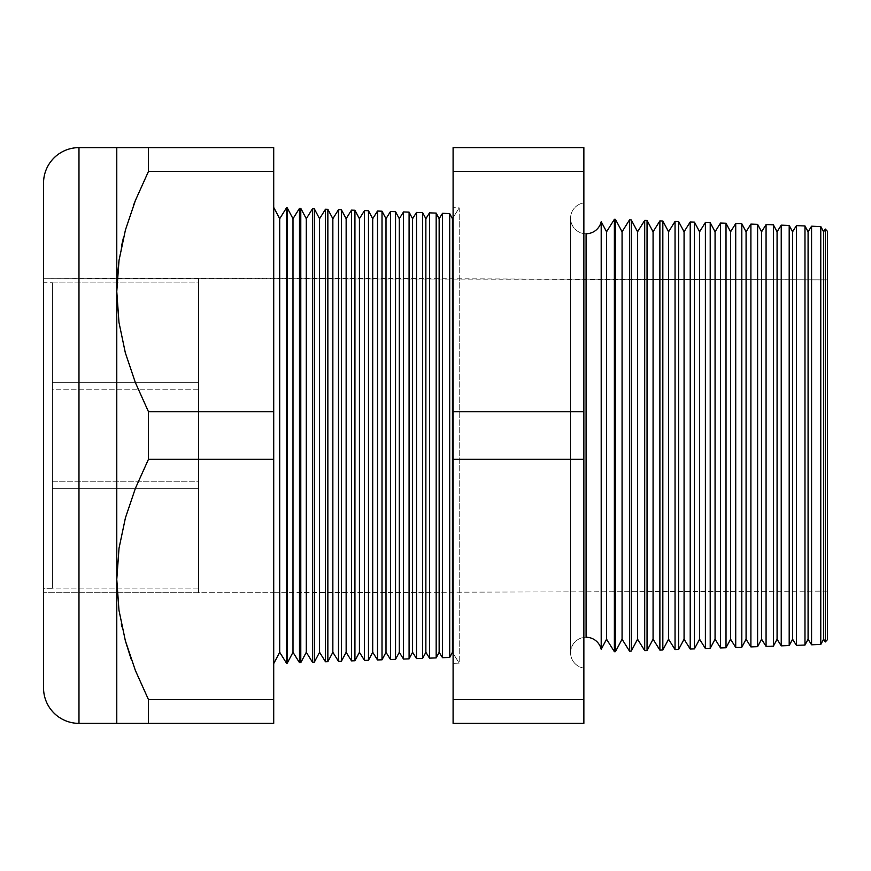 <?xml version="1.0" encoding="UTF-8"?>
<svg xmlns="http://www.w3.org/2000/svg" width="871" height="871" viewBox="0 0 871 871"><rect width="100%" height="100%" fill="white"/><g stroke="black" fill="none" stroke-linecap="round" stroke-linejoin="round"><path stroke-width="0.65" stroke-dasharray="4.36 3.27" d="M198.555 382.358L198.555 488.642L52.412 488.642L52.412 382.358L198.555 382.358L198.555 488.642L52.412 488.642L52.412 382.358L198.555 382.358L198.555 386.397L198.555 382.358L52.412 382.358L52.412 435.5L52.412 282.705L52.412 588.295L43.55 588.295L43.55 282.705L52.412 282.705L43.55 282.705L43.55 435.5L43.55 278.274L43.55 592.726L198.555 592.726L198.555 278.274L43.55 278.274L198.555 278.274L198.555 592.726L43.55 592.726L43.55 278.274L43.55 588.295L43.55 282.705L43.55 588.295L52.412 588.295L52.412 282.705L52.412 488.642L52.412 382.358L52.412 488.642L52.412 382.358L52.412 488.642L198.555 488.642L198.555 435.5L198.555 592.726L198.555 382.358L52.412 382.358L52.412 488.642L198.555 488.642L198.555 382.358M198.555 481.794L198.555 588.077L52.412 588.077L52.412 481.794L198.555 481.794L198.555 482.806L198.555 481.794L52.412 481.794L52.412 588.077L52.412 481.794L52.412 588.077L198.555 588.077L198.555 481.794M198.555 282.923L198.555 389.206L52.412 389.206L52.412 282.923L198.555 282.923L198.555 283.935L198.555 282.923L52.412 282.923L52.412 389.206L52.412 282.923L52.412 389.206L198.555 389.206L198.555 282.923M198.555 278.274L198.555 404.83L198.555 278.274M43.55 687.938L43.55 183.062L43.55 592.726L43.55 278.274L827.45 279.896L827.45 591.104L273.712 592.726L273.712 278.274L273.712 592.726L43.55 592.726L43.55 589.7L43.55 592.726L273.712 592.726L273.712 278.274L43.55 278.274L43.55 686.729M52.412 588.295L52.412 465.31L52.412 588.295M601.197 649.32L601.197 221.68L601.197 649.32M586.085 233.744L586.085 637.256L586.085 233.744A15.504 15.504 0 0 1 570.581 218.458A15.504 15.504 0 0 1 583.864 202.91L583.864 668.09A15.504 15.504 0 0 1 570.581 652.542A15.504 15.504 0 0 1 586.085 637.256A15.504 15.504 0 0 0 570.581 652.542A15.504 15.504 0 0 0 583.864 668.09L583.864 202.91A15.504 15.504 0 0 0 570.581 218.458A15.504 15.504 0 0 0 586.085 233.744M459.213 207.864L453.094 217.652L459.213 207.864L459.213 663.136L459.213 207.864L453.094 207.646L459.213 207.864L459.213 663.136L453.094 663.354L453.094 207.646L453.094 663.354L453.094 207.646L453.094 663.354L459.213 663.136L459.213 207.864M453.094 653.348L459.213 663.136L453.094 653.348M273.712 207.418L273.712 663.582L273.712 207.418M796.41 645.335L796.41 225.665L796.41 645.335M804.978 225.97L804.978 645.03L804.978 225.97M781.233 645.857L781.233 225.143L781.233 645.857M789.191 225.415L789.191 645.585L789.191 225.415M766.066 646.391L766.066 224.609L766.066 646.391M773.394 224.87L773.394 646.13M750.9 646.924L750.9 224.076L750.9 646.924M757.596 224.315L757.596 646.685L757.596 224.315M735.723 647.447L735.723 223.553L735.723 647.447M741.809 223.76L741.809 647.24M720.557 647.98L720.557 223.02L720.557 647.98M726.011 223.216L726.011 647.784L726.011 223.216M705.39 648.514L705.39 222.486L705.39 648.514M710.213 222.66L710.213 648.34L710.213 222.66M690.213 649.037L690.213 221.963L690.213 649.037M694.427 222.105L694.427 648.895L694.427 222.105M675.047 649.57L675.047 221.43L675.047 649.57M678.629 221.561L678.629 649.439L678.629 221.561M659.88 650.104L659.88 220.896L659.88 650.104M662.831 221.005L662.831 649.995L662.831 221.005M644.703 650.626L644.703 220.374L644.703 650.626M647.044 220.45L647.044 650.55L647.044 220.45M629.537 651.16L629.537 219.84L629.537 651.16M631.246 219.906L631.246 651.094L631.246 219.906M614.371 651.693L614.371 219.307L614.371 651.693M615.449 219.35L615.449 651.65L615.449 219.35M429.512 658.138L429.512 212.862L429.512 658.138M436.164 213.09L436.164 657.91L436.164 213.09M416.512 658.596L416.512 212.404L416.512 658.596M422.62 212.611L422.62 658.389L422.62 212.611M403.513 659.053L403.513 211.947L403.513 659.053M409.087 212.143L409.087 658.857L409.087 212.143M390.513 659.51L390.513 211.49L390.513 659.51M395.554 211.675L395.554 659.325L395.554 211.675M377.502 659.957L377.502 211.043L377.502 659.957M382.01 211.196L382.01 659.804L382.01 211.196M364.503 660.414L364.503 210.586L364.503 660.414M368.477 210.728L368.477 660.272L368.477 210.728M351.503 660.871L351.503 210.129L351.503 660.871M354.933 210.249L354.933 660.751L354.933 210.249M338.492 661.318L338.492 209.682L338.492 661.318M341.399 209.78L341.399 661.22L341.399 209.78M325.493 661.775L325.493 209.225L325.493 661.775M327.855 209.312L327.855 661.688L327.855 209.312M312.493 662.232L312.493 208.768L312.493 662.232M314.322 208.833L314.322 662.167L314.322 208.833M299.493 662.679L299.493 208.321L299.493 662.679M300.789 208.365L300.789 662.635L300.789 208.365M286.483 663.136L286.483 207.864L286.483 663.136M287.245 207.886L287.245 663.114L287.245 207.886M125.326 230.39L135.353 200.591L148.451 171.456L273.712 171.456L273.712 147.624L273.712 171.456L148.451 171.456L148.451 147.624L273.712 147.624L116.779 147.624L116.779 579.433L118.979 548.567L125.326 518.256L135.353 488.457L148.451 459.333L148.451 411.667L135.419 382.717L125.424 353.114L119.022 322.738L116.779 291.567L119.022 322.738L125.424 353.114L135.419 382.717L148.451 411.667L273.712 411.667L148.451 411.667L148.451 459.333L273.712 459.333L148.451 459.333L135.353 488.457L125.326 518.256L118.979 548.567L116.779 579.433L116.779 723.376L148.451 723.376L148.451 699.544L273.712 699.544L148.451 699.544L148.451 723.376L273.712 723.376L134.297 723.376M121.657 245.502L119 260.527L123.432 237.685M273.712 171.456L273.712 723.376L273.712 171.456M121.309 623.799L121.951 626.891M119.022 610.615L116.779 579.433L119.022 610.615M583.864 723.376L583.864 147.624L583.864 723.376L453.094 723.376L583.864 723.376M811.576 644.801L811.576 226.199L811.576 644.801M820.776 226.525L820.776 644.475L820.776 226.525M78.978 723.376L78.978 147.624L78.978 723.376M43.55 435.5L43.55 589.7L43.55 435.5M827.45 279.896L273.712 278.274L273.712 592.726L827.45 591.104L827.45 231.348L827.45 639.652L827.45 279.896M453.094 147.624L453.094 723.376L453.094 699.544L583.864 699.544L453.094 699.544L453.094 459.333L583.864 459.333L453.094 459.333L453.094 411.667L583.864 411.667L453.094 411.667L453.094 171.456L583.864 171.456L453.094 171.456L453.094 147.624L583.864 147.624L453.094 147.624M442.522 657.692L442.522 213.308L442.522 657.692M449.697 213.558L449.697 657.442L449.697 213.558M116.779 723.376L116.779 147.624M135.353 200.591L148.451 171.456L148.451 147.624L135.408 147.624M133.709 204.805L125.38 230.184M825.305 641.96L825.305 229.04L825.305 641.96M279.711 218.708L279.711 652.292L279.711 218.708M292.994 218.708L292.994 652.292L292.994 218.708M306.287 218.708L306.287 652.292L306.287 218.708M319.57 218.708L319.57 652.292L319.57 218.708M332.853 218.708L332.853 652.292L332.853 218.708M346.146 218.708L346.146 652.292L346.146 218.708M359.429 218.708L359.429 652.292L359.429 218.708M372.712 218.708L372.712 652.292L372.712 218.708M386.005 218.708L386.005 652.292L386.005 218.708M399.288 218.708L399.288 652.292L399.288 218.708M412.571 218.708L412.571 652.292L412.571 218.708M425.865 218.708L425.865 652.292L425.865 218.708M439.147 218.708L439.147 652.292L439.147 218.708M452.43 218.708L452.43 652.292L452.43 218.708M606.564 231.795L606.564 639.205L606.564 231.795M622.068 231.795L622.068 639.205L622.068 231.795M637.572 231.795L637.572 639.205L637.572 231.795M653.076 231.795L653.076 639.205L653.076 231.795M668.569 231.795L668.569 639.205L668.569 231.795M684.073 231.795L684.073 639.205L684.073 231.795M699.576 231.795L699.576 639.205L699.576 231.795M715.069 231.795L715.069 639.205L715.069 231.795M730.573 231.795L730.573 639.205L730.573 231.795M741.809 591.355L741.809 279.645M746.077 231.795L746.077 639.205L746.077 231.795M761.581 231.795L761.581 639.205L761.581 231.795M773.394 591.257L773.394 279.743M777.074 231.795L777.074 639.205L777.074 231.795M792.577 231.795L792.577 639.205L792.577 231.795M808.081 231.795L808.081 639.205L808.081 231.795M823.585 231.795L823.585 639.205L823.585 231.795M570.581 218.251L570.581 652.749L570.581 218.251"/><path stroke-width="1.31" d="M117.193 278.274L119 260.56L117.193 278.274M741.809 279.645L741.809 223.76L735.723 223.553L730.573 231.795L726.011 223.216L720.557 223.02L715.069 231.795L710.213 222.66L705.39 222.486L699.576 231.795L694.427 222.105L690.213 221.963L684.073 231.795L678.629 221.561L675.047 221.43L668.569 231.795L662.831 221.005L659.88 220.896L653.076 231.795L647.044 220.45L644.703 220.374L637.572 231.795L631.246 219.906L629.537 219.84L622.068 231.795L615.449 219.35L614.371 219.307L606.564 231.795L601.197 221.68L601.197 649.32A15.504 15.504 0 0 0 586.085 637.256L586.085 233.744A15.504 15.504 0 0 0 601.197 221.68A15.504 15.504 0 0 1 586.085 233.744L586.085 637.256A15.504 15.504 0 0 1 601.197 649.32L606.564 639.205L614.371 651.693L614.371 219.307L606.564 231.795L606.564 639.205L606.564 231.795L601.197 221.68L601.197 649.32L606.564 639.205L614.371 651.693L615.449 651.65L622.068 639.205L629.537 651.16L629.537 219.84L622.068 231.795L622.068 639.205L622.068 231.795L615.449 219.35L615.449 651.65L615.449 219.35L614.371 219.307L614.371 651.693L615.449 651.65L622.068 639.205L629.537 651.16L631.246 651.094L637.572 639.205L644.703 650.626L644.703 220.374L637.572 231.795L637.572 639.205L637.572 231.795L631.246 219.906L631.246 651.094L631.246 219.906L629.537 219.84L629.537 651.16L631.246 651.094L637.572 639.205L644.703 650.626L647.044 650.55L653.076 639.205L659.88 650.104L659.88 220.896L653.076 231.795L653.076 639.205L653.076 231.795L647.044 220.45L647.044 650.55L647.044 220.45L644.703 220.374L644.703 650.626L647.044 650.55L653.076 639.205L659.88 650.104L662.831 649.995L668.569 639.205L675.047 649.57L675.047 221.43L668.569 231.795L668.569 639.205L668.569 231.795L662.831 221.005L662.831 649.995L662.831 221.005L659.88 220.896L659.88 650.104L662.831 649.995L668.569 639.205L675.047 649.57L678.629 649.439L684.073 639.205L690.213 649.037L690.213 221.963L684.073 231.795L684.073 639.205L684.073 231.795L678.629 221.561L678.629 649.439L678.629 221.561L675.047 221.43L675.047 649.57L678.629 649.439L684.073 639.205L690.213 649.037L694.427 648.895L699.576 639.205L705.39 648.514L705.39 222.486L699.576 231.795L699.576 639.205L699.576 231.795L694.427 222.105L694.427 648.895L694.427 222.105L690.213 221.963L690.213 649.037L694.427 648.895L699.576 639.205L705.39 648.514L710.213 648.34L715.069 639.205L720.557 647.98L720.557 223.02L715.069 231.795L715.069 639.205L715.069 231.795L710.213 222.66L710.213 648.34L710.213 222.66L705.39 222.486L705.39 648.514L710.213 648.34L715.069 639.205L720.557 647.98L726.011 647.784L730.573 639.205L735.723 647.447L735.723 223.553L730.573 231.795L730.573 639.205L730.573 231.795L726.011 223.216L726.011 647.784L726.011 223.216L720.557 223.02L720.557 647.98L726.011 647.784L730.573 639.205L735.723 647.447L741.809 647.24L746.077 639.205L750.9 646.924L750.9 224.076L746.077 231.795L746.077 639.205L746.077 231.795L741.809 223.76L741.809 647.24L741.809 223.76L735.723 223.553L735.723 647.447L741.809 647.24L741.809 591.355M741.809 223.76L746.077 231.795L750.9 224.076L757.596 224.315L761.581 231.795L766.066 224.609L773.394 224.87L777.074 231.795L781.233 225.143L789.191 225.415L792.577 231.795L796.41 225.665L804.978 225.97L808.081 231.795L811.576 226.199L820.776 226.525L823.585 231.795L825.305 229.04L823.585 231.795L823.585 639.205L825.305 641.96L825.305 229.04L825.305 641.96L827.45 639.652L827.45 231.348L825.305 229.04L827.45 231.348L827.45 639.652L825.305 641.96L823.585 639.205L823.585 231.795L820.776 226.525L820.776 644.475L823.585 639.205L820.776 644.475L820.776 226.525L811.576 226.199L808.081 231.795L808.081 639.205L811.576 644.801L811.576 226.199L811.576 644.801L820.776 644.475L811.576 644.801L808.081 639.205L808.081 231.795L804.978 225.97L804.978 645.03L808.081 639.205L804.978 645.03L804.978 225.97L796.41 225.665L792.577 231.795L792.577 639.205L796.41 645.335L796.41 225.665L796.41 645.335L804.978 645.03L796.41 645.335L792.577 639.205L792.577 231.795L789.191 225.415L789.191 645.585L792.577 639.205L789.191 645.585L789.191 225.415L781.233 225.143L777.074 231.795L777.074 639.205L781.233 645.857L781.233 225.143L781.233 645.857L789.191 645.585L781.233 645.857L777.074 639.205L777.074 231.795L773.394 224.87L773.394 646.13L777.074 639.205L773.394 646.13L773.394 224.87L766.066 224.609L761.581 231.795L761.581 639.205L766.066 646.391L766.066 224.609L766.066 646.391L773.394 646.13L766.066 646.391L761.581 639.205L761.581 231.795L757.596 224.315L757.596 646.685L761.581 639.205L757.596 646.685L757.596 224.315L750.9 224.076L750.9 646.924L757.596 646.685L750.9 646.924L746.077 639.205L741.809 647.24M453.094 217.652L452.43 218.708L452.43 652.292L453.094 653.348L452.43 652.292L452.43 218.708L449.697 213.558L449.697 657.442L452.43 652.292L449.697 657.442L449.697 213.558L442.522 213.308L439.147 218.708L439.147 652.292L442.522 657.692L442.522 213.308L442.522 657.692L449.697 657.442L442.522 657.692L439.147 652.292L439.147 218.708L436.164 213.09L436.164 657.91L439.147 652.292L436.164 657.91L436.164 213.09L429.512 212.862L425.865 218.708L425.865 652.292L429.512 658.138L429.512 212.862L429.512 658.138L436.164 657.91L429.512 658.138L425.865 652.292L425.865 218.708L422.62 212.611L422.62 658.389L425.865 652.292L422.62 658.389L422.62 212.611L416.512 212.404L412.571 218.708L412.571 652.292L416.512 658.596L416.512 212.404L416.512 658.596L422.62 658.389L416.512 658.596L412.571 652.292L412.571 218.708L409.087 212.143L409.087 658.857L412.571 652.292L409.087 658.857L409.087 212.143L403.513 211.947L399.288 218.708L399.288 652.292L403.513 659.053L403.513 211.947L403.513 659.053L409.087 658.857L403.513 659.053L399.288 652.292L399.288 218.708L395.554 211.675L395.554 659.325L399.288 652.292L395.554 659.325L395.554 211.675L390.513 211.49L386.005 218.708L386.005 652.292L390.513 659.51L390.513 211.49L390.513 659.51L395.554 659.325L390.513 659.51L386.005 652.292L386.005 218.708L382.01 211.196L382.01 659.804L386.005 652.292L382.01 659.804L382.01 211.196L377.502 211.043L372.712 218.708L372.712 652.292L377.502 659.957L377.502 211.043L377.502 659.957L382.01 659.804L377.502 659.957L372.712 652.292L372.712 218.708L368.477 210.728L368.477 660.272L372.712 652.292L368.477 660.272L368.477 210.728L364.503 210.586L359.429 218.708L359.429 652.292L364.503 660.414L364.503 210.586L364.503 660.414L368.477 660.272L364.503 660.414L359.429 652.292L359.429 218.708L354.933 210.249L354.933 660.751L359.429 652.292L354.933 660.751L354.933 210.249L351.503 210.129L346.146 218.708L346.146 652.292L351.503 660.871L351.503 210.129L351.503 660.871L354.933 660.751L351.503 660.871L346.146 652.292L346.146 218.708L341.399 209.78L341.399 661.22L346.146 652.292L341.399 661.22L341.399 209.78L338.492 209.682L332.853 218.708L332.853 652.292L338.492 661.318L338.492 209.682L338.492 661.318L341.399 661.22L338.492 661.318L332.853 652.292L332.853 218.708L327.855 209.312L327.855 661.688L332.853 652.292L327.855 661.688L327.855 209.312L325.493 209.225L319.57 218.708L319.57 652.292L325.493 661.775L325.493 209.225L325.493 661.775L327.855 661.688L325.493 661.775L319.57 652.292L319.57 218.708L314.322 208.833L314.322 662.167L319.57 652.292L314.322 662.167L314.322 208.833L312.493 208.768L306.287 218.708L306.287 652.292L312.493 662.232L312.493 208.768L312.493 662.232L314.322 662.167L312.493 662.232L306.287 652.292L306.287 218.708L300.789 208.365L300.789 662.635L306.287 652.292L300.789 662.635L300.789 208.365L299.493 208.321L292.994 218.708L292.994 652.292L299.493 662.679L299.493 208.321L299.493 662.679L300.789 662.635L299.493 662.679L292.994 652.292L292.994 218.708L287.245 207.886L287.245 663.114L292.994 652.292L287.245 663.114L287.245 207.886L286.483 207.864L279.711 218.708L279.711 652.292L286.483 663.136L286.483 207.864L286.483 663.136L287.245 663.114L286.483 663.136L279.711 652.292L279.711 218.708L273.712 207.418L279.711 218.708L286.483 207.864L287.245 207.886L292.994 218.708L299.493 208.321L300.789 208.365L306.287 218.708L312.493 208.768L314.322 208.833L319.57 218.708L325.493 209.225L327.855 209.312L332.853 218.708L338.492 209.682L341.399 209.78L346.146 218.708L351.503 210.129L354.933 210.249L359.429 218.708L364.503 210.586L368.477 210.728L372.712 218.708L377.502 211.043L382.01 211.196L386.005 218.708L390.513 211.49L395.554 211.675L399.288 218.708L403.513 211.947L409.087 212.143L412.571 218.708L416.512 212.404L422.62 212.611L425.865 218.708L429.512 212.862L436.164 213.09L439.147 218.708L442.522 213.308L449.697 213.558L452.43 218.708L453.094 217.652M273.712 663.582L279.711 652.292L273.712 663.582M43.55 686.729L43.55 183.062A35.428 35.428 0 0 1 78.978 147.624L273.712 147.624L273.712 171.456L273.712 147.624L148.451 147.624L148.451 171.456L273.712 171.456L273.712 459.333L273.712 411.667L148.451 411.667L273.712 411.667L273.712 171.456L148.451 171.456L135.419 200.406L125.424 230.009L119.022 260.385L116.779 291.567L118.979 322.433L125.326 352.744L135.353 382.543L148.451 411.667L148.451 459.333L273.712 459.333L273.712 699.544L273.712 459.333L148.451 459.333L135.419 488.283L125.424 517.886L119.022 548.262L116.779 579.433L118.979 610.31L125.326 640.61L135.353 670.409L148.451 699.544L273.712 699.544L273.712 723.376L273.712 699.544L148.451 699.544L148.451 723.376L273.712 723.376L78.978 723.376L78.978 147.624A35.428 35.428 0 0 0 43.55 183.062L43.55 687.938A35.428 35.428 0 0 0 78.978 723.376L116.779 723.376L116.779 147.624L78.978 147.624L78.978 723.376A35.428 35.428 0 0 1 43.55 687.938M123.432 237.685L121.657 245.502M148.451 699.544L135.419 670.594L148.451 699.544L135.353 670.409L125.326 640.61L118.979 610.31L116.779 579.433L119.022 548.262L125.424 517.886L135.419 488.283L148.451 459.333L148.451 411.667L135.353 382.543L125.326 352.744L118.979 322.433L116.779 291.567L116.779 723.376L148.451 723.376L148.451 699.544M131.075 658.966L125.38 640.816L131.118 659.075M121.951 626.891L121.309 623.799M583.864 171.456L583.864 723.376L583.864 411.667L453.094 411.667L453.094 147.624L583.864 147.624L583.864 171.456L583.864 147.624L453.094 147.624L453.094 171.456L583.864 171.456L453.094 171.456L453.094 459.333L453.094 411.667L583.864 411.667L583.864 171.456M453.094 699.544L453.094 459.333L583.864 459.333L453.094 459.333L453.094 699.544L583.864 699.544L453.094 699.544L453.094 723.376L453.094 699.544M453.094 723.376L583.864 723.376L453.094 723.376M134.297 723.376L116.779 723.376M135.397 200.461L133.709 204.805M116.779 147.624L116.779 291.567L119.022 260.385L125.424 230.009L135.419 200.406L148.451 171.456L148.451 147.624L116.779 147.624L135.408 147.624M773.394 646.13L773.394 591.257M773.394 279.743L773.394 224.87"/></g></svg>

